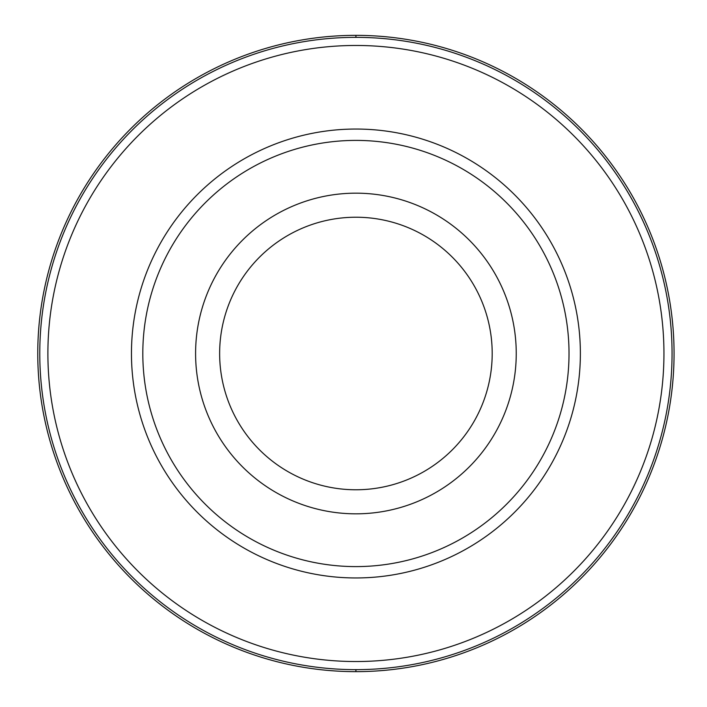 <?xml version="1.0" encoding="UTF-8"?>
<svg xmlns="http://www.w3.org/2000/svg" width="707" height="707" viewBox="0 0 707 707"><rect width="100%" height="100%" fill="white"/><g stroke="black" fill="none" stroke-linecap="round" stroke-linejoin="round"><path stroke-width="1.06" d="M355.913 35.35A318.15 318.15 0 0 1 674.063 353.5A318.15 318.15 0 0 1 355.913 671.65A318.15 318.15 0 0 1 37.763 353.5A318.15 318.15 0 0 1 355.913 35.35A318.15 318.15 0 0 0 37.763 353.5A318.15 318.15 0 0 0 355.913 671.65A318.15 318.15 0 0 0 674.063 353.5A318.15 318.15 0 0 0 355.913 35.35L355.921 37.356A316.144 316.144 0 0 1 672.057 353.5A316.144 316.144 0 0 1 355.913 669.644A316.144 316.144 0 0 1 39.778 353.5A316.144 316.144 0 0 1 355.913 37.356M355.913 45.469A308.031 308.031 0 0 1 663.944 353.5A308.031 308.031 0 0 1 355.913 661.531A308.031 308.031 0 0 1 47.89 353.5A308.031 308.031 0 0 1 355.913 45.469M355.913 129.045A224.455 224.455 0 0 0 131.458 353.5A224.455 224.455 0 0 0 355.913 577.955A224.455 224.455 0 0 0 580.376 353.5A224.455 224.455 0 0 0 355.913 129.045M355.913 140.401A213.099 213.099 0 0 1 569.02 353.5A213.099 213.099 0 0 1 355.913 566.599A213.099 213.099 0 0 1 142.814 353.5A213.099 213.099 0 0 1 355.913 140.401M355.913 193.17A160.33 160.33 0 0 1 516.243 353.5A160.33 160.33 0 0 1 355.913 513.83A160.33 160.33 0 0 1 195.592 353.5A160.33 160.33 0 0 1 355.913 193.17M355.913 489.774A136.274 136.274 0 0 1 219.638 353.5A136.274 136.274 0 0 1 355.913 217.226A136.274 136.274 0 0 1 492.196 353.5A136.274 136.274 0 0 1 355.913 489.774M355.913 669.644L355.913 671.65"/></g></svg>
